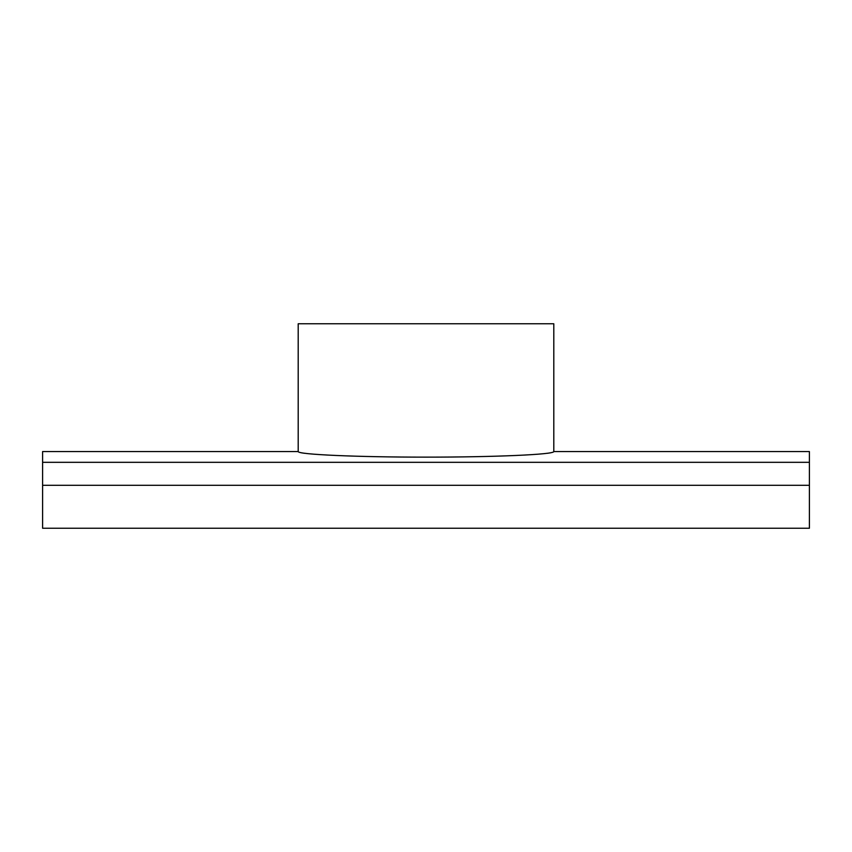 <?xml version="1.0" encoding="UTF-8"?>
<svg xmlns="http://www.w3.org/2000/svg" width="852" height="852" viewBox="0 0 852 852"><rect width="100%" height="100%" fill="white"/><g stroke="black" fill="none" stroke-linecap="round" stroke-linejoin="round"><path stroke-width="1.28" d="M42.6 462.317L809.4 462.317L809.4 528.24L42.6 528.24L42.6 451.56L298.2 451.56C298.221 452.146 300.266 452.71 304.334 453.264M547.666 453.264C551.734 452.71 553.779 452.146 553.8 451.56L809.4 451.56L809.4 462.317M298.2 451.56C297.689 454.542 357.616 457.162 426 457.141C494.384 457.162 554.311 454.542 553.8 451.56L553.8 323.76L298.2 323.76L298.2 451.56M42.6 485.299L809.4 485.299"/></g></svg>
